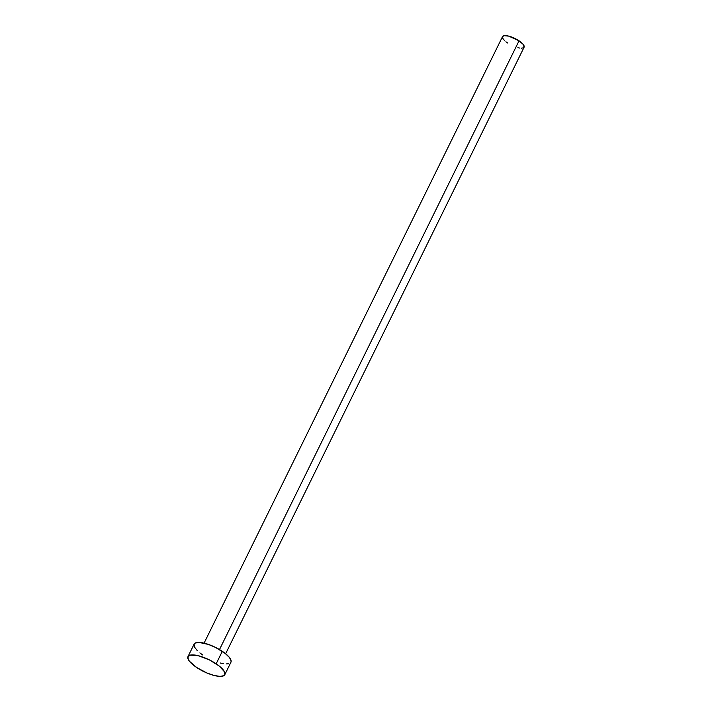 <?xml version="1.0" encoding="UTF-8"?>
<svg xmlns="http://www.w3.org/2000/svg" width="712" height="712" viewBox="0 0 712 712"><rect width="100%" height="100%" fill="white"/><g stroke="black" fill="none" stroke-linecap="round" stroke-linejoin="round"><path stroke-width="1.07" d="M219.492 649.567L519.039 40.815A12.015 3.791 -153.8 0 0 502.538 36.597L504.025 35.689L508.768 36.134L519.039 40.815L219.492 649.567M224.805 674.7L230.937 662.222A20.515 6.479 -153.8 0 0 222.304 651.32L216.163 663.798L222.304 651.32A20.515 6.479 -153.8 0 0 194.127 644.111L187.986 656.589A20.515 6.479 26.2 0 1 216.163 663.798A20.515 6.479 26.2 0 1 224.805 674.7A20.515 6.479 26.2 0 1 196.628 667.491A20.515 6.479 26.2 0 1 187.986 656.589M197.438 650.821L194.412 646.977L194.145 644.084L195.07 643.132L198.888 642.411L208.224 644.369L215.487 647.404L225.206 653.429L229.469 657.523L231.151 660.958L230.928 662.258M228.392 663.771L226.185 663.922M223.452 663.664L220.293 663.006M202.769 655.013L199.858 652.913M196.628 667.491L189.463 661.288L188.271 659.454L188.004 656.553L190.54 655.04L198.639 655.805L209.355 659.882L219.073 665.898L224.52 671.834L224.787 674.727L223.853 675.679L220.044 676.4L214.152 675.483L207.085 673.071L196.628 667.491M524.094 47.206A12.015 3.791 -153.8 0 0 519.039 40.815L523.231 44.447L524.085 47.223L225.633 653.767M523.543 47.775L521.309 48.202M519.707 48.051L517.864 47.66M507.594 42.978L505.894 41.75M504.479 40.522L502.699 38.279L502.547 36.579L204.068 643.159"/></g></svg>
